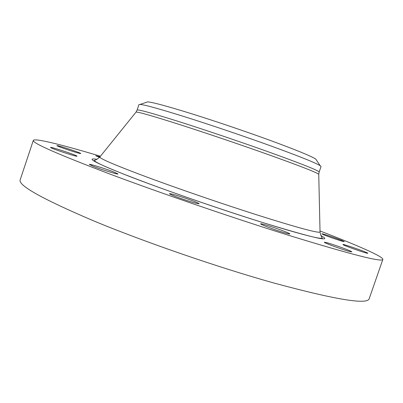 <?xml version="1.0" encoding="UTF-8"?>
<svg xmlns="http://www.w3.org/2000/svg" width="403" height="403" viewBox="0 0 403 403"><rect width="100%" height="100%" fill="white"/><g stroke="black" fill="none" stroke-linecap="round" stroke-linejoin="round"><path stroke-width="0.6" d="M57.599 145.674L56.924 145.634C56.057 145.967 76.872 153.009 80.192 153.508L80.751 153.528C81.492 153.16 61.412 146.349 57.599 145.674M50.758 147.644C52.788 149.115 77.588 157.165 76.993 156.173L76.706 155.921C74.207 154.319 50.244 146.541 50.551 147.443L50.758 147.644M93.249 166.323C101.39 169.567 118.437 174.816 117.988 173.96L113.832 171.98C105.737 168.776 89.088 163.633 89.325 164.434L93.249 166.323M181.743 198.77C191.939 202.235 197.732 203.893 199.122 203.742C198.614 203.067 194.488 201.364 186.755 198.639C176.726 195.223 170.953 193.576 169.446 193.692C169.864 194.327 173.965 196.019 181.743 198.77M282.024 232.012C286.936 233.533 289.535 234.173 289.828 233.931C290.361 233.458 277.773 228.647 268.615 225.801C263.627 224.249 260.963 223.589 260.615 223.821C259.94 224.229 272.67 229.116 282.024 232.012M350.283 251.674L351.779 251.86C352.56 251.356 332.037 243.901 326.047 242.49L324.365 242.258C323.317 242.661 344.505 250.369 350.283 251.674M367.768 253.175C367.118 252.182 342.585 243.649 342.928 244.53L342.938 244.571C342.862 245.311 368.241 254.172 367.803 253.245L367.768 253.175M342.505 240.747C337.155 238.46 321.503 233.226 321.816 233.826L323.413 234.652C328.51 236.863 344.701 242.289 344.268 241.639L342.505 240.747M99.989 156.792L95.743 155.749L99.516 157.377M100.443 156.233C63.331 145.12 34.457 137.801 33.313 140.42L20.15 179.899C18.13 185.451 42.552 199.077 93.42 220.779C144.198 241.891 217.766 267.29 273.899 283.017C335.639 299.706 367.405 304.94 369.193 298.719L382.85 259.416C383.54 256.64 356.197 244.823 320.017 230.979M33.313 140.42C32.27 143.02 57.579 154.148 109.228 173.804C160.701 193.143 234.465 218.421 290.145 235.775C351.285 254.535 382.185 262.418 382.85 259.416M270.932 145.962C299.364 156.319 315.781 162.903 320.199 165.709L321.025 166.58L319.146 172.031C318.914 170.696 302.154 164.021 268.861 152.017C240.591 141.896 204.739 129.781 178.474 121.459C151.659 113.031 137.866 109.233 137.101 110.054L138.939 104.594L140.123 104.407C145.075 104.871 160.666 109.218 186.891 117.449C212.436 125.529 244.959 136.562 270.932 145.962M146.45 102.286L147.679 101.873C152.581 102.226 167.255 106.191 191.692 113.772C215.469 121.212 245.563 131.418 269.678 140.214C296.089 149.931 311.448 156.223 315.756 159.089L316.481 160.172M96.916 159.306C84.882 157.351 95.315 162.898 128.214 175.93C161.507 188.881 216.769 208.119 259.346 221.504C313.519 238.148 334.052 242.833 320.934 235.564M99.954 156.843L99.788 157.044C100.11 158.782 116.266 165.628 148.249 177.582C179.733 189.234 223.423 204.225 257.935 215.207C297.797 227.745 318.496 233.352 320.037 232.027L320.032 231.76M135.937 112.215L136.038 112.094C137.876 111.752 152.193 115.837 178.997 124.356C205.208 132.748 240.379 144.652 268.207 154.566C300.431 166.117 317.277 172.696 318.748 174.292L318.748 174.449M319.146 172.031L318.748 174.292L320.037 232.027C320.602 234.939 321.372 236.959 322.355 238.082C321.367 238.662 317.292 238.042 310.129 236.239C298.668 233.423 281.702 228.491 259.235 221.449C224.809 210.618 181.476 195.803 148.778 183.687C116.371 171.597 95.446 162.958 94.257 160.434C95.723 160.137 97.561 159.009 99.788 157.044L136.038 112.094L137.101 110.054M315.756 159.089L320.199 165.709M147.679 101.873L140.123 104.407"/></g></svg>
